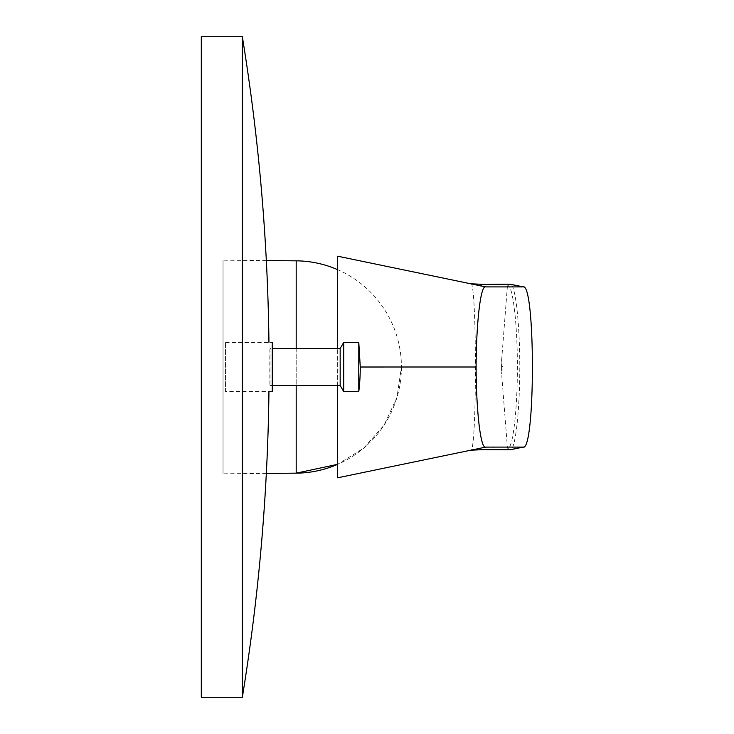 <?xml version="1.0" encoding="UTF-8"?>
<svg xmlns="http://www.w3.org/2000/svg" width="734" height="734" viewBox="0 0 734 734"><rect width="100%" height="100%" fill="white"/><g stroke="black" fill="none" stroke-linecap="round" stroke-linejoin="round"><path stroke-width="0.55" stroke-dasharray="3.67 2.75" d="M201.299 697.3L201.299 36.7M242.33 697.3L242.33 36.7M343.723 342.383L343.723 391.617M340.172 385.46L340.172 348.54M270.002 348.54L270.002 385.46L270.002 348.54L272.268 348.54M358.788 342.383L358.788 391.617M225.54 342.383L272.268 342.383L272.268 391.617L225.54 391.617L225.54 342.383L225.54 391.617M401.425 367A106.164 106.164 0 0 1 337.658 464.328L363.725 448.144L384.065 425.179L396.993 397.36L401.425 367A106.164 106.164 0 0 0 337.658 269.672L337.658 477.797M266.332 260.579L223.026 260.194L223.026 473.806L223.026 260.194M483.256 284.388L480.412 286.104L470.824 283.783C476.843 278.975 477.109 454.961 470.696 450.217M480.412 286.104L507.451 285.939L509.891 284.223L507.451 285.939C512.818 283.333 517.442 324.364 517.378 367C517.442 409.636 512.818 450.667 507.451 448.061L482.779 447.887M507.451 448.061L509.891 449.777C515.268 452.355 519.828 410.517 519.782 367C519.837 323.428 515.24 281.572 509.891 284.223M509.891 449.777L510.46 449.731M517.883 367L502.414 367L501.625 360.284L501.579 367L502.414 367L501.625 373.716L507.442 448.061L509.855 449.777M501.579 367L501.625 373.716M507.414 285.939L501.625 360.284M337.658 256.203L337.658 259.616M337.658 385.46L337.658 348.54M296.187 348.54L296.187 385.46M296.187 473.164L296.187 260.836M519.782 367L517.378 367M337.658 367L360.266 367.009M268.947 391.617A2051.548 2051.548 0 0 0 268.947 342.383M272.268 385.46L270.002 385.46M266.332 473.421L223.026 473.806"/><path stroke-width="1.1" d="M268.947 342.383A2051.548 2051.548 0 0 0 242.33 36.7L201.299 36.7L201.299 697.3L242.33 697.3A2051.548 2051.548 0 0 0 268.947 391.617M242.33 36.7L242.33 697.3M272.268 348.54L340.172 348.54L340.172 385.46L343.723 391.617L343.723 342.383L358.788 342.383L358.788 391.617L343.723 391.617M358.788 391.617A205.153 205.153 0 0 0 360.266 367L358.788 342.383M272.268 391.617L272.268 342.383M296.187 385.46L296.187 473.164L337.658 464.328A106.164 106.164 0 0 1 296.187 473.164L266.332 473.421M337.658 259.616L337.658 269.672A106.164 106.164 0 0 0 296.187 260.836L266.332 260.579M482.825 284.352L470.824 283.783L482.743 284.352M509.277 284.196L482.743 284.361M509.46 284.177L483.256 284.388M509.891 449.777L523.415 447.034L510.488 449.749M485.789 447.089L522.865 447.089C535.554 453.465 535.591 280.663 522.865 286.911L485.789 286.911C480.458 284.214 476.201 325.034 476.109 367C476.201 409.122 480.458 449.703 485.789 447.089L352.357 474.751L470.696 450.217L483.256 449.612L509.873 449.777M510.488 284.251L523.425 286.939L509.855 284.223M337.658 348.54L337.658 256.203L485.789 286.911M352.357 474.751L337.658 477.797L337.658 385.46M352.366 259.249L470.659 283.774M296.187 260.836L296.187 348.54M360.266 367.009L476.109 367M340.172 348.54L343.723 342.383M340.172 385.46L272.268 385.46M483.119 449.648L510.46 449.731M471.788 450.162L482.88 449.648"/></g></svg>
